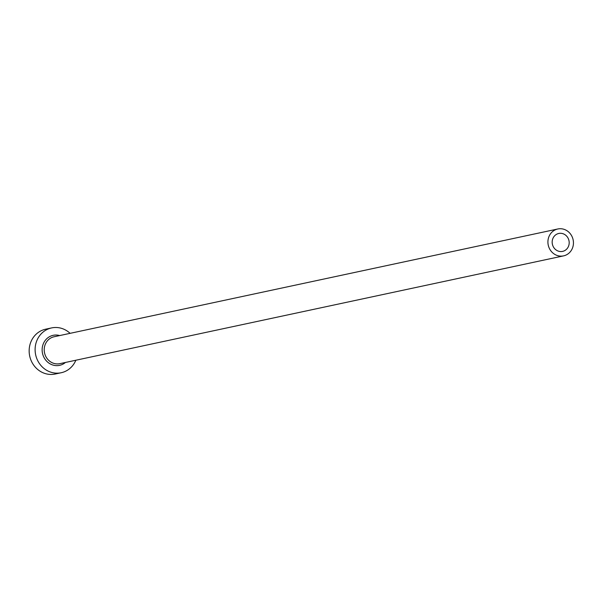 <?xml version="1.0" encoding="UTF-8"?>
<svg xmlns="http://www.w3.org/2000/svg" width="603" height="603" viewBox="0 0 603 603"><rect width="100%" height="100%" fill="white"/><g stroke="black" fill="none" stroke-linecap="round" stroke-linejoin="round"><path stroke-width="0.9" d="M557.458 233.866A9.166 8.48 77.9 0 0 552.567 244.916A9.166 8.48 77.9 0 0 562.599 251.391A9.166 8.48 77.9 0 0 563.903 250.991A9.166 8.48 77.9 0 0 568.795 239.941A9.166 8.48 77.9 0 0 558.762 233.467A9.166 8.48 77.9 0 0 557.458 233.866M565.508 255.28A13.748 12.723 77.9 0 0 572.85 238.698A13.748 12.723 77.9 0 0 557.805 228.982A13.748 12.723 77.9 0 0 555.853 229.577A13.748 12.723 77.9 0 0 548.511 246.16A13.748 12.723 77.9 0 0 563.556 255.876A13.748 12.723 77.9 0 0 565.508 255.28M70.099 333.338A22.922 21.203 77.9 0 0 51.594 327.919A22.922 21.203 77.9 0 0 48.338 328.921A22.922 21.203 77.9 0 0 36.105 356.554A22.922 21.203 77.9 0 0 61.182 372.744A22.922 21.203 77.9 0 0 64.438 371.75A22.922 21.203 77.9 0 0 75.85 360.232M51.594 327.919L45.64 329.193A22.922 21.203 77.9 0 0 42.383 330.195A22.922 21.203 77.9 0 0 30.15 357.828A22.922 21.203 77.9 0 0 55.227 374.018L61.182 372.744M65.448 362.456A15.354 14.208 -102.1 0 1 61.777 364.679A15.354 14.208 -102.1 0 1 43.19 355.664A15.354 14.208 -102.1 0 1 50.991 335.984A15.354 14.208 -102.1 0 1 59.689 335.562M557.805 228.982L54.104 336.76A13.748 12.723 77.9 0 0 52.152 337.356A13.748 12.723 77.9 0 0 44.81 353.938A13.748 12.723 77.9 0 0 59.863 363.654L563.556 255.876"/></g></svg>
